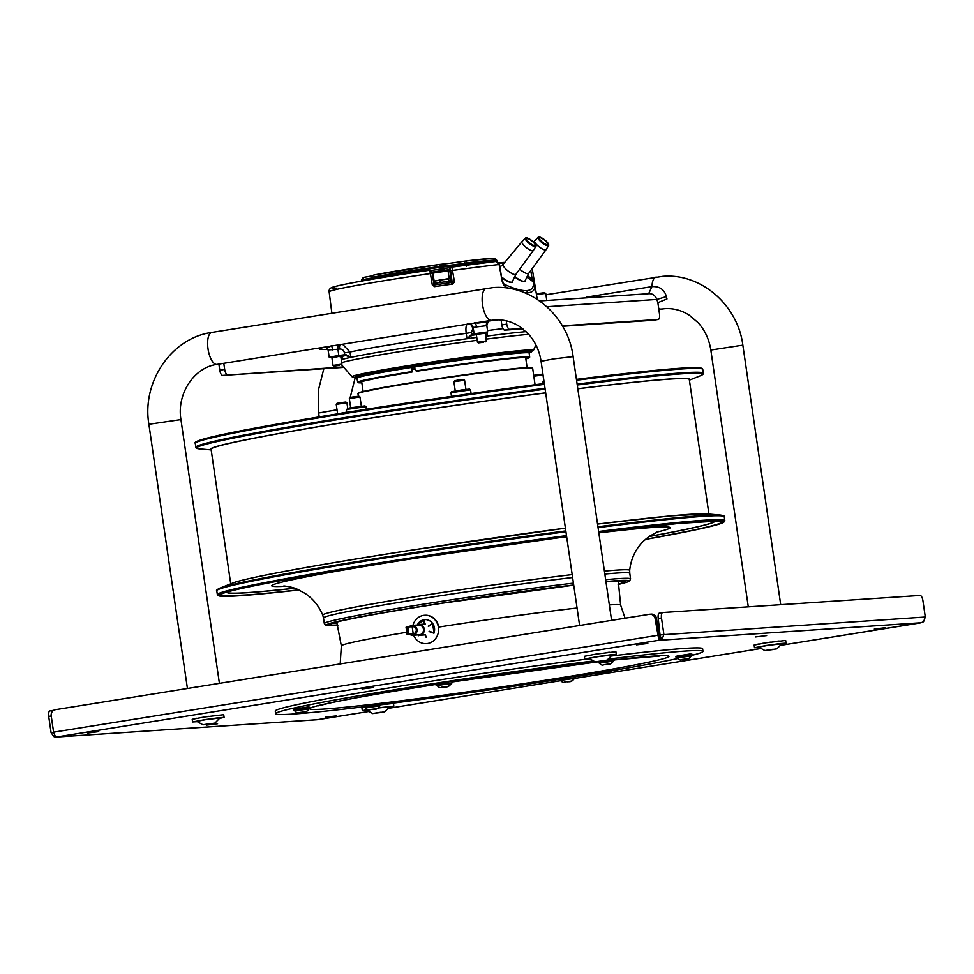 <?xml version="1.0" encoding="UTF-8"?>
<svg xmlns="http://www.w3.org/2000/svg" width="974" height="974" viewBox="0 0 974 974"><rect width="100%" height="100%" fill="white"/><g stroke="black" fill="none" stroke-linecap="round" stroke-linejoin="round"><path stroke-width="1.46" d="M230.716 583.84L211.078 449.245A241.637 8.133 -8.3 0 1 355.206 420.658A241.637 8.133 -8.3 0 1 545.683 392.912A241.82 8.133 171.7 0 0 396.248 414.206A241.82 8.133 171.7 0 0 394.714 414.449A241.82 8.133 171.7 0 0 211.127 449.55M689.336 379.787A241.82 8.133 171.7 0 0 577.813 388.809A241.637 8.133 -8.3 0 1 689.3 379.483L708.926 514.065M533.813 376.207L542.993 374.99L543.809 380.517M541.982 374.247L533.691 375.367L541.982 374.235L542.993 374.99M333.924 414.474L346.768 412.172M336.992 403.333L340.036 402.749L337.004 403.333L336.237 404.344L346.914 402.786L347.73 408.313M345.904 402.031L340.036 402.749L345.892 402.031L346.914 402.786M346.379 409.518L349.179 408.009L364.933 405.902L365.956 406.657L346.379 409.518L346.793 412.392M350.08 397.538L353.124 396.942L350.092 397.526L349.325 398.549L360.003 396.99L361.354 406.195M358.992 396.235L353.124 396.942L358.98 396.235L360.003 396.99M450.962 392.717L451.729 391.706L462.114 389.892L469.517 389.101L470.539 389.868L450.962 392.717L451.498 396.394M454.663 380.737L457.707 380.152L454.675 380.737L453.908 381.759L464.586 380.201L465.937 389.393M463.575 379.446L457.707 380.152L463.563 379.434L464.586 380.201M543.991 381.333L542.457 381.723L542.749 383.719M542.457 381.723L543.869 380.505M659.301 636.619L660.08 636.485L660.603 640.04L662.235 639.078L663.878 634.366L661.492 617.991L658.229 618.514A5.394 2.118 -99.1 0 1 659.495 613.048A5.394 2.118 -99.1 0 1 659.568 613.036L662.685 612.536M658.229 618.514L660.177 636.229L662.235 639.078M661.492 617.991A5.394 2.118 -99.1 0 1 662.758 612.512A5.394 2.118 -99.1 0 1 662.831 612.512L920.016 595.455A5.394 2.118 -99.1 0 1 922.914 600.654L925.3 617.017L923.559 621.741L920.978 622.763M56.942 736.843L55.335 736.441L53.594 732.18L51.208 715.817A5.394 4.967 86.2 0 1 55.335 709.693L649.475 614.277A5.394 4.967 86.2 0 1 655.149 618.831L658.887 640.283L920.88 622.776M318.888 719.506L368.257 711.58L316.94 719.749L56.48 737.026L317.244 719.713M98.739 731.632L87.55 733.02L98.739 731.632M336.407 715.878L325.206 717.254L336.407 715.878M647.807 643.461L636.606 644.837L647.807 643.461M885.463 627.694L874.275 629.082L885.463 627.694M217.567 723.755L206.378 725.131L217.567 723.755M373.273 687.547L362.072 688.935L373.273 687.547M610.929 671.78L599.74 673.168L610.929 671.78M766.635 635.584L755.434 636.959L766.635 635.584M589.343 658.765A215.936 7.268 171.7 0 0 404.04 685.513A215.936 7.268 171.7 0 0 275.252 711.044L275.642 713.723A215.936 7.268 171.7 0 0 364.605 706.686M692.112 655.307A215.936 7.268 171.7 0 0 702.985 651.375L702.595 648.708A215.936 7.268 171.7 0 0 611.514 656.001M920.223 622.873L780.88 645.312L920.393 622.91M925.3 617.017L660.615 634.89M649.889 614.229L651.314 614.131A5.394 4.967 86.2 0 1 656.573 618.734L659.325 636.339L659.081 639.492M53.594 732.18L658.96 635.109M53.631 732.363L51.086 732.765L54.094 736.734L56.955 736.977M54.094 736.734L54.581 735.321M51.086 732.765L48.7 716.401A5.394 2.118 80.9 0 1 49.966 710.923L53.229 710.399A5.394 2.118 80.9 0 0 52.121 711.775M53.156 710.411L50.039 710.923A5.394 2.118 80.9 0 0 49.966 710.923M417.042 625.064A5.394 4.967 86.2 0 1 424.287 629.314A5.394 4.967 86.2 0 1 417.7 634.938M592.776 661.042A215.936 7.268 171.7 0 0 404.429 688.18A215.936 7.268 171.7 0 0 275.642 713.723M380.688 704.701A215.936 7.268 171.7 0 0 559.21 679.304M575.208 676.76A215.936 7.268 171.7 0 0 677.6 658.582M702.985 651.375A215.936 7.268 171.7 0 0 608.701 659.057M419.27 634.829A4.943 4.553 -93.8 0 0 423.459 629.387A4.943 4.553 -93.8 0 0 418.613 624.955L412.087 625.393A4.943 4.553 86.2 0 1 413.134 635.218A4.943 4.553 86.2 0 1 409.567 634.147L412.745 635.267L419.27 634.829M409.932 634.123L412.927 634.878C417.883 631.018 417.444 627.999 411.625 625.795L409.457 626.891M407.704 626.988L406.158 627.207L407.083 634.354L413.207 633.831L412.16 626.708L407.85 627M406.158 627.207L407.095 634.354M413.207 633.831L408.605 634.135L407.838 626.964L408.496 634.123L407.461 627M407.193 634.33L408.496 634.123M476.31 334.338L477.467 342.251L486.367 340.961L485.222 333.035M483.494 342.276L478.356 342.909L483.494 342.276M501.111 320.008L501.829 324.926L506.736 324.135A5.394 2.118 80.9 0 0 509.633 329.334L504.727 330.125L522.941 328.908M506.736 324.135L506.249 320.823M666.362 296.607C664.414 289.509 659.605 286.186 651.923 286.636L648.647 293.722C652.385 293.418 655.125 295.317 656.878 299.444L666.362 296.607L666.971 298.969L657.864 302.683L659.508 314.005A5.394 2.118 80.9 0 1 658.241 319.472A5.394 2.118 80.9 0 1 658.168 319.484L562.363 325.84M522.393 328.494L509.633 329.334M501.829 324.926A5.394 2.118 80.9 0 0 504.727 330.125M562.619 326.278L653.262 320.276A5.394 2.118 80.9 0 0 653.347 320.263A5.394 2.118 80.9 0 0 653.42 320.239M343.432 366.942L222.681 375.416A5.394 2.118 -99.1 0 1 219.783 370.217L224.677 369.426L223.789 363.326M222.681 375.416L343.822 367.381M218.882 364.106L219.783 370.217M227.587 374.625A5.394 2.118 -99.1 0 1 224.677 369.426M331.878 357.531L333.035 365.445L341.935 364.154L340.778 356.216M339.062 365.469L333.924 366.114L339.062 365.469M496.034 261.47L451.912 267.095A98.496 3.312 -8.3 0 1 465.523 265.257A98.496 3.312 -8.3 0 1 496.034 261.47L499.102 264.551L502.17 281.279L503.68 284.907L505.725 286.989L509.122 288.389M496.143 261.458L499.552 264.441L502.17 281.279M502.584 281.23L504.069 284.298M537.246 299.347L532.206 268.617M524.402 292.663L527.835 292.76C532.839 292.407 535.176 289.838 534.848 285.053L534.239 281.011M454.468 281.863L451.887 267.095A1.802 1.79 66.1 0 0 450.365 269.092L452.192 282.411L452.788 284.055L454.468 281.863L451.376 282.63M432.31 285.005L434.599 286.636L434.294 284.944L432.31 285.005L430.411 273.584A102.087 3.433 171.7 0 0 329.139 291.823L331.866 313.153M534.215 280.889L533.935 279.173L532.194 279.319L530.757 270.589M534.531 282.862L532.194 279.319L527.591 275.666M526.873 277.14L533.594 282.046L534.848 285.053L533.362 282.302C533.947 287.476 531.731 290.252 526.703 290.617C521.614 290.922 514.089 288.791 504.142 284.238L505.725 286.989L503.558 283.592M503.68 284.907L503.826 284.018M329.139 291.823C328.822 289.29 330.356 287.659 333.753 286.916C342.215 284.14 384.438 276.811 429.656 270.248L430.411 273.584L432.176 273.402L431.677 271.746A1.802 1.79 66.1 0 0 429.668 270.248A98.496 3.312 -8.3 0 0 336.359 288.158M434.063 284.785L432.176 273.402L434.294 284.944A100.529 3.385 -8.3 0 1 452.179 282.411L434.294 284.944M452.253 282.326L451.23 282.837M372.397 277.797A19.005 0.645 -8.3 0 1 363.472 279.453L362.365 279.66A2.155 2.131 -109.2 0 1 363.777 277.407A2.155 2.155 0 0 1 364.13 277.31L372.823 275.739A21.172 0.718 171.7 0 1 364.166 277.31A2.155 0.998 80.7 0 0 364.13 277.31A2.155 0.998 80.7 0 0 363.472 279.453L363.57 280.755M442.245 269.031L440.662 267.241A68.509 2.301 171.7 0 0 372.798 278.138L372.604 279.185M440.504 266.34L439.858 264.429A2.155 1.911 85.4 0 1 442.038 266.182L442.184 267.059L440.662 267.241L440.516 266.365A68.472 2.301 171.7 0 0 372.701 277.261L372.555 278.235M465.255 265.281L464.89 264.051A18.981 0.633 -8.3 0 1 451.875 265.939A18.981 0.633 -8.3 0 1 442.184 267.059L443.876 269.153M440.126 264.417A21.172 0.718 171.7 0 0 450.658 263.187L465.122 261.093A2.155 0.694 -98.9 0 1 465.146 261.093A2.155 2.155 0 0 1 465.195 261.081A2.155 1.205 83 0 1 466.631 262.919L466.765 263.796L464.89 264.051L464.756 263.187A2.155 0.694 -98.9 0 1 465.122 261.093A2.155 1.205 83 0 1 465.195 261.081L493.075 258.402L495.486 258.707L497.093 261.3A68.509 2.301 171.7 0 0 466.765 263.796L466.388 266.182M439.858 264.429L439.846 264.429A66.317 2.228 -8.3 0 0 374.186 274.985A2.155 1.79 -101.2 0 0 374.077 274.997L439.858 264.429A2.155 2.155 0 0 1 439.992 264.417L450.682 263.187M372.445 278.686A18.981 0.633 -8.3 0 1 363.57 280.329L362.462 280.536A68.509 2.301 171.7 0 0 361.512 281.072L361.512 281.121M364.106 277.322A2.155 2.131 -109.2 0 0 363.777 277.407L361.415 280.195A68.472 2.301 171.7 0 1 362.365 279.66L362.486 280.95M519.666 269.201A8.096 2.216 37.9 0 0 522.027 271.052A8.096 2.216 37.9 0 0 528.675 273.438A8.096 2.216 37.9 0 0 528.736 273.341M548.654 244.644A6.696 1.838 -142.1 0 1 548.666 245.497L546.061 249.648A7.195 1.972 37.9 0 1 546.049 249.685A7.195 1.972 37.9 0 1 540.132 247.566A7.195 1.972 -142.1 0 1 534.689 240.834A7.195 1.972 -142.1 0 1 534.714 240.809L538.111 237.266A6.696 1.838 -142.1 0 1 538.939 237.072M543.711 239.458A5.394 1.485 37.9 0 0 539.292 237.863A5.394 1.485 37.9 0 0 543.382 242.903A5.394 1.485 37.9 0 0 547.802 244.498A5.394 1.485 37.9 0 0 543.711 239.458M514.698 276.835L516.67 278.333A9.46 2.593 -142.1 0 1 514.71 276.823M524.073 281.364A9.46 2.593 -142.1 0 1 516.695 278.333M435.013 283.154L434.696 281.023L439.14 280.159L439.858 282.411M434.708 281.084L439.944 280.11L440.674 282.363M441.003 282.241L440.248 279.988L448.673 278.99L448.99 281.121M516.001 274.193A8.096 2.216 -142.1 0 1 515.94 274.278A8.096 2.216 -142.1 0 1 509.292 271.904A8.096 2.216 -142.1 0 1 503.168 264.331A8.096 2.216 -142.1 0 1 503.241 264.246M535.919 245.485A6.696 1.838 -142.1 0 1 535.931 246.337L533.338 250.488A7.195 1.972 37.9 0 0 533.338 250.488A7.195 1.972 37.9 0 1 527.409 248.407A7.195 1.972 -142.1 0 1 521.954 241.674A7.195 1.972 -142.1 0 1 521.979 241.649L525.376 238.119A6.696 1.838 -142.1 0 1 526.216 237.912M530.976 240.298A5.394 1.485 37.9 0 0 526.557 238.703A5.394 1.485 37.9 0 0 530.647 243.743A5.394 1.485 37.9 0 0 535.079 245.338A5.394 1.485 37.9 0 0 530.976 240.298M502.06 277.76L503.948 279.185A9.46 2.593 -142.1 0 1 502.06 277.736M511.338 282.204A9.46 2.593 -142.1 0 1 503.96 279.185M412.44 369.45A82.863 2.788 -8.3 0 1 415.301 369M342.568 344.248L350.007 352.016L344.431 352.905C343.773 350.238 342.178 348.96 339.634 349.033L337.917 349.264L338.806 355.547L329.188 357.166L328.068 349.934L337.917 349.264A4.493 1.68 82.5 0 1 338.355 344.918M326.716 347.572L329.76 346.866L325.474 347.134L326.716 347.572A119.668 4.03 -8.3 0 1 329.76 346.866L331.111 345.819M331.367 346.05A4.493 1.534 -99 0 1 332.852 349.995M469.943 323.794A4.493 4.176 -103.1 0 1 473.157 327.544L476.578 326.923A4.493 1.985 80.8 0 0 474.837 323.003M476.578 326.923L486.83 325.645L487.682 331.927L474.119 333.814L473.157 327.544L471.501 332.487L471.781 334.35L474.119 333.814A0.901 0.84 -103.1 0 0 475.081 334.581L486.574 333.059A0.901 0.84 -103.1 0 1 486.489 333.071M471.501 332.487L466.193 333.364L466.996 338.733L471.781 334.35A0.901 0.84 -103.1 0 0 472.743 335.129L475.081 334.581M411.576 368.476L413.573 367.624L411.576 368.476L411.284 371.678L412.051 372.007A84.568 2.849 171.7 0 0 379.239 377.608A84.568 2.849 171.7 0 0 361.804 382.575M412.282 367.685A86.99 2.922 -8.3 0 1 413.95 367.429L414.12 367.417M414.863 367.953L413.95 367.429L416.373 371.24A86.564 2.91 -8.3 0 1 528.578 358.079L526.642 358.359A84.568 2.849 171.7 0 0 417.067 371.204L416.373 371.24M525.802 358.663L527.689 358.395A86.564 2.91 -8.3 0 1 525.838 358.919L527.738 358.383M412.915 367.88L414.607 367.612M526.118 357.543L526.642 358.359M412.562 368.44L412.221 371.63M327.921 349.337A119.668 4.03 -8.3 0 1 319.728 349.057A119.668 4.03 -8.3 0 1 324.939 347.085L325.17 347.073M489.532 320.921L485.661 322.041A119.668 4.03 171.7 0 0 477.978 323.064L474.533 322.796M490.275 320.543A119.668 4.03 -8.3 0 1 495.048 319.922L491.48 320.336A16.193 6.355 -99.1 0 1 491.249 320.361A16.193 6.355 -99.1 0 1 482.593 305.057A16.193 6.355 -99.1 0 1 486.355 288.353A16.193 6.355 -99.1 0 1 486.586 288.328M485.356 333.997L487.39 336.03L485.502 334.959M329.188 357.166L331.915 357.823L338.611 356.496L338.806 355.547L345.831 354.609L350.823 357.373A102.16 3.433 -8.3 0 1 362.316 355.12A102.16 3.433 -8.3 0 1 466.996 338.733L472.073 335.263L471.221 334.472M487.268 323.003L486.83 324.391M488.778 320.909A4.493 4.225 -93 0 0 486.391 325.62M345.831 354.609L345.855 355.534A104.863 3.531 171.7 0 0 341.204 356.618L342.726 359.248M341.277 359.686A102.16 3.433 -8.3 0 1 342.738 359.26L342.738 359.272A102.16 3.433 -8.3 0 1 350.798 357.385L345.855 355.534L338.611 356.496M342.41 357.202L342.738 359.26L342.458 357.117M342.714 358.03L341.18 356.618L339.987 356.776L341.18 356.618L340.547 355.839L341.204 356.618L340.547 355.839M339.634 349.033A4.493 1.68 82.5 0 1 340.109 344.638M350.81 357.385L350.007 352.016A102.209 3.433 -8.3 0 1 361.488 349.751A102.209 3.433 -8.3 0 1 466.193 333.364C465.56 327.946 466.059 324.78 467.69 323.843M469.139 323.916A4.493 4.176 -103.1 0 1 472.475 327.702M485.661 322.041L477.978 323.064L485.661 322.041M445.276 283.373L441.283 283.945M433.844 283.397L450.925 281.023L451.157 282.557M424.92 615.251A14.22 13.064 86.2 0 1 438.726 627.086M426.442 643.644A14.22 13.064 86.2 0 1 413.609 635.206M412.952 625.332A14.22 13.064 86.2 0 1 423.459 615.398A14.22 13.064 86.2 0 1 424.567 615.276A14.22 13.064 86.2 0 1 438.495 627.986A14.22 13.064 86.2 0 1 427.549 643.522M429.181 631.201L434.051 632.966L432.578 623.311L431.64 622.264M430.131 621.022L427.282 619.805M425.419 619.586L424.08 619.659L417.408 624.882A9.874 9.083 86.2 0 1 423.909 619.72A9.874 9.083 86.2 0 1 432.456 623.19A9.874 9.083 86.2 0 1 434.039 632.954M418.552 635.73A9.874 9.083 86.2 0 1 418.089 635.072L418.418 635.608M428.292 626.245L432.566 623.323L428.499 626.526M432.687 623.263L428.67 626.221M423.909 624.553L424.08 619.683L424.238 624.504M426.21 637.446L425.468 634.865L419.709 635.255M433.941 633.246L429.059 631.529M546.852 306.737L656.89 299.444L657.864 302.683M586.214 297.861L586.555 297.131L651.923 286.636A16.193 6.355 -99.1 0 1 656.111 277.091A16.193 6.355 -99.1 0 1 656.342 277.066M365.567 706.089L379.519 703.837M380.761 705.225L364.739 707.562L380.761 705.225L379.897 704.141L364.58 706.491L367.076 705.578L380.603 704.153M372.823 709.413L376.025 708.889M375.806 708.926L373.127 709.364M369.962 709.754L370.656 709.596L369.962 709.754A3.896 3.555 86 0 1 369.657 709.79M373.553 709.279L370.303 709.583M370.522 709.547L373.212 709.109M375.587 708.816L373.505 709.072L375.587 708.816M560.135 678.513L574.112 676.26M559.161 678.915L559.307 679.986L575.342 677.636L560.403 680.29M567.404 681.824L570.557 681.289M570.374 681.35L567.696 681.788M564.543 682.177L565.224 682.007L564.543 682.177A3.896 3.555 86 0 1 564.238 682.214C568.28 680.68 570.837 683.724 574.441 678.354L573.808 678.342A3.896 3.555 86 0 1 570.947 681.143L564.883 682.007M565.103 681.97L567.781 681.532M568.134 681.703L570.947 681.143M676.906 656.099L690.883 653.846M692.1 655.222L676.078 657.56L692.1 655.222L691.954 654.151M684.162 659.41L687.364 658.899M687.145 658.935L684.466 659.361M681.301 659.751L681.995 659.593L681.301 659.751A3.896 3.555 86 0 1 681.009 659.788C685.051 658.266 687.595 661.297 691.211 655.94L690.578 655.928A3.896 3.555 86 0 1 687.705 658.728L681.642 659.581M681.873 659.544L684.552 659.118M684.905 659.288L687.705 658.728M607.228 660.055L613.048 659.008M598.377 661.541L598.267 662.722L614.302 660.384L599.363 663.038M606.364 664.572L609.517 664.024M609.334 664.098L606.656 664.524M603.503 664.913L604.184 664.755L603.503 664.913A3.896 3.555 86 0 1 603.198 664.95C607.24 663.428 609.797 666.459 613.401 661.102L612.78 661.09A3.896 3.555 86 0 1 609.907 663.878L603.843 664.743M604.063 664.706L606.741 664.28M607.094 664.451L609.907 663.878M436.924 683.748L450.901 681.483M451.303 683.456L437.18 685.526M444.181 687.06L447.346 686.524M447.163 686.585L444.485 687.011M441.319 687.401L442.013 687.242L441.319 687.401A3.896 3.555 86 0 1 441.015 687.437C445.069 685.915 447.614 688.947 451.23 683.59L450.597 683.578A3.896 3.555 86 0 1 447.723 686.378L441.66 687.23M441.879 687.194L444.57 686.767M444.911 686.938L447.723 686.378M294.623 709.109L308.6 706.856M309.817 708.232L293.795 710.57L309.817 708.232L309.659 707.161M301.879 712.42L305.081 711.897M304.862 711.945L302.183 712.371M299.018 712.761L299.712 712.603L299.018 712.761A3.896 3.555 86 0 1 298.714 712.798C302.768 711.276 305.312 714.307 308.928 708.95L308.295 708.938A3.896 3.555 86 0 1 305.422 711.738L299.395 712.591M299.578 712.554L302.269 712.128M302.561 712.079L305.422 711.738M599.546 653.566L600.97 653.359M605.414 652.738L609.334 652.239M586.214 655.794L588.807 655.295M592.387 654.674L593.604 654.479M611.879 655.405L616.286 654.382L610.284 654.845L596.928 656.683L584.765 658.984L589.282 658.704M584.765 658.984L584.376 656.318L596.538 654.017L615.897 651.716L616.286 654.382M595.163 661.845L607.131 660.104L595.163 661.845L588.953 658.387L597.89 656.683L612.098 655.003L607.143 660.104M769.314 642.304L770.738 642.097M775.182 641.476L779.09 640.977M755.97 644.532L758.563 644.033M762.155 643.412L763.36 643.217M781.635 644.155L786.042 643.132L780.04 643.583L766.684 645.421L754.521 647.722L759.038 647.442M754.521 647.722L754.132 645.056L766.294 642.755L785.653 640.454L786.042 643.132M764.919 650.595L758.709 647.126L767.646 645.421L781.854 643.753L776.899 648.842L764.919 650.583L776.887 648.842M773.21 649.524L765.101 650.498L773.161 649.232M382.989 704.458L386.909 703.959M363.777 707.514L361.951 708.037L362.34 710.703L366.857 710.423M389.442 707.136L393.849 706.113L378.716 707.781M380.7 704.774L393.459 703.435L393.849 706.113M367.661 709.522L362.34 710.703M378.509 707.952L389.673 706.734L384.706 711.824L372.725 713.565L384.706 711.824M372.738 713.577L366.528 710.107L368.087 709.669M381.017 712.505L372.92 713.479L380.98 712.213M207.365 716.547L208.789 716.34M213.233 715.72L217.153 715.22M194.021 718.775L196.614 718.276M200.206 717.655L201.411 717.461M219.686 718.386L224.093 717.363L218.091 717.826L204.747 719.664L192.584 721.965L197.089 721.685M192.584 721.965L192.195 719.299L204.357 716.998L223.703 714.697L224.093 717.363M202.982 724.826L196.772 721.369L205.697 719.664L219.905 717.984L214.95 723.085L202.969 724.826L214.95 723.085M211.261 723.767L203.189 724.741L211.212 723.475M485.685 336.249A102.16 3.433 -8.3 0 1 487.39 336.03L487.39 336.03A102.16 3.433 -8.3 0 1 526.07 331.635M535.067 384.742L532.644 368.16A88.269 2.971 171.7 0 0 525.461 368.038A88.269 2.971 171.7 0 0 427.379 380.578A88.269 2.971 171.7 0 0 357.969 393.642L359.114 392.68L392.425 385.874C434.55 378.545 505.214 368.878 525.108 367.722A87.904 2.959 -8.3 0 1 532.218 367.941M358.31 393.313A87.904 2.959 -8.3 0 1 426.247 380.396A87.904 2.959 -8.3 0 1 525.083 367.734C529.746 367.283 532.267 367.429 532.644 368.16M701.718 368.744A255.529 8.596 171.7 0 0 576.438 379.373L663.355 369.609L698.382 367.673L702.084 368.391L702.753 369.341A256.418 8.632 171.7 0 0 576.559 380.225M544.308 383.512A255.529 8.596 171.7 0 0 390.27 405.549L544.308 383.512M196.103 442.5A255.529 8.596 171.7 0 1 388.699 405.793A255.529 8.596 -8.3 0 1 390.27 405.549C274.011 423.641 189.139 439.091 195.287 443.365L195.847 447.261A256.418 8.632 -8.3 0 1 390.757 410.334A256.418 8.632 -8.3 0 1 545.002 388.261M544.429 384.365A256.418 8.632 171.7 0 0 390.197 406.438A256.418 8.632 171.7 0 0 195.287 443.365M545.123 389.15A255.736 8.608 171.7 0 0 391.049 411.198A255.736 8.608 171.7 0 0 389.977 411.357A255.736 8.608 171.7 0 0 199.329 448.856C196.322 448.284 195.153 447.748 195.847 447.261M689.397 380.14L700.44 375.745A255.736 8.608 171.7 0 0 577.253 385.01M577.132 384.121A256.418 8.632 -8.3 0 1 703.325 373.225C704.129 373.505 703.167 374.345 700.44 375.745M211.151 449.757A242.234 8.145 -8.3 0 1 394.604 414.4A242.234 8.145 -8.3 0 1 396.15 414.157A242.234 8.145 -8.3 0 1 545.671 392.839M577.801 388.748A242.234 8.145 -8.3 0 1 689.373 379.994M565.419 528.188A242.234 8.145 171.7 0 0 414.352 549.75A242.234 8.145 171.7 0 0 412.818 549.981A242.234 8.145 171.7 0 0 232.433 583.158C244.754 577.972 320.105 564.189 414.425 549.701A241.82 8.133 -8.3 0 1 565.407 528.152L414.425 549.701A241.82 8.133 -8.3 0 0 412.903 549.933A241.82 8.133 -8.3 0 0 239.994 580.833M597.549 524.061L670.562 515.891L707.087 513.907A242.234 8.145 171.7 0 0 597.549 524.097A241.82 8.133 -8.3 0 1 699.186 513.846M232.433 583.158L219.661 588.223A255.736 8.608 -8.3 0 1 411.722 552.952A255.736 8.608 -8.3 0 1 412.793 552.794A255.736 8.608 -8.3 0 1 565.809 530.903M565.931 531.743A256.418 8.632 171.7 0 0 411.685 553.816A256.418 8.632 171.7 0 0 216.776 590.743C215.972 590.475 216.934 589.635 219.661 588.223M566.637 536.564A255.529 8.596 -8.3 0 0 412.599 558.601A255.529 8.596 -8.3 0 0 411.43 558.784A255.529 8.596 -8.3 0 0 226.565 591.961A255.529 8.596 -8.3 0 0 298.957 589.976L256.759 594.359L221.731 596.295L218.018 595.577L217.348 594.639A256.418 8.632 -8.3 0 1 412.258 557.712A256.418 8.632 -8.3 0 1 566.503 535.639M598.633 531.5A256.418 8.632 -8.3 0 1 724.826 520.603L724.254 516.719A256.418 8.632 171.7 0 0 598.06 527.604M597.939 526.764A255.736 8.608 -8.3 0 1 720.772 515.124C723.792 515.684 724.948 516.22 724.254 516.719M598.767 532.425A255.529 8.596 -8.3 0 1 645.287 539.45L699.868 528.906L721.052 523.464L724.449 521.699L724.826 520.603M645.397 539.352A253.934 8.547 171.7 0 0 598.767 532.486L679.645 523.318L719.421 521.041A253.52 8.535 171.7 0 1 645.494 539.267M566.637 536.613A253.934 8.547 171.7 0 0 412.964 558.601L566.637 536.613M298.823 589.915A253.934 8.547 171.7 0 1 228.293 591.693A253.934 8.547 171.7 0 1 411.832 558.772A253.934 8.547 -8.3 0 1 412.964 558.601C314.225 573.735 234.515 588.418 222.656 593.507A253.52 8.535 171.7 0 0 298.701 589.854M227.246 592.009A246.434 8.291 171.7 0 0 294.708 588.259M648.867 536.589A246.434 8.291 171.7 0 0 714.587 520.92M714.161 520.92A246.02 8.279 -8.3 0 1 649.001 536.491M294.55 588.199A246.02 8.279 -8.3 0 1 227.66 591.888M656.561 532.169A201.241 6.769 171.7 0 0 598.827 532.851M566.661 536.784A201.241 6.769 171.7 0 0 508.124 544.588M431.872 555.716A201.241 6.769 171.7 0 0 424.786 556.799A201.241 6.769 171.7 0 0 286.076 586.214M658.716 531.317L649.134 536.394L643.278 541.325C635.486 549.153 630.945 558.832 629.679 570.35A155.097 5.223 171.7 0 0 604.404 571.117M572.188 574.599A155.097 5.223 171.7 0 0 440.625 592.752A155.097 5.223 171.7 0 0 322.735 615.13C318.924 605.925 312.995 598.645 304.935 593.312L297.289 589.246C293.673 587.188 283.641 585.764 283.763 586.019L283.787 586.019M322.735 615.13L323.49 617.954A154.756 5.211 -8.3 0 1 441.125 595.662A154.756 5.211 -8.3 0 1 572.615 577.521M604.842 574.051A154.756 5.211 -8.3 0 1 629.764 573.272L629.679 570.35M573.698 584.997A152.955 5.15 -8.3 0 0 442.61 603.052A152.955 5.15 -8.3 0 0 441.466 603.235A152.955 5.15 -8.3 0 0 337.832 625.369L328.518 625.649L325.815 625.259L324.318 623.555A154.756 5.211 -8.3 0 1 441.94 601.275A154.756 5.211 -8.3 0 1 573.43 583.134M605.658 579.664A154.756 5.211 -8.3 0 1 630.58 578.885L629.764 573.272M605.925 581.551A152.955 5.15 -8.3 0 1 618.137 584.473L627.11 582.099L629.618 580.942L630.58 578.885M618.137 584.12A149.351 5.028 171.7 0 0 605.962 581.782L624.078 580.967M331.136 623.701L339.975 621.242C359.564 616.761 394.056 610.698 443.45 603.052L573.723 585.155A149.351 5.028 171.7 0 0 443.438 603.052A149.351 5.028 -8.3 0 0 442.318 603.223A149.351 5.028 171.7 0 0 337.734 625.028M618.198 582.05A147.561 4.967 171.7 0 0 621.911 580.894M333.193 623.019A147.561 4.967 171.7 0 0 337.089 623.056M658.948 640.259L57.612 736.831M388.687 708.293L560.574 680.692L388.687 708.293M760.438 648.599L574.404 678.464L760.438 648.587M656.573 618.734L655.149 618.831M51.232 715.987L48.7 716.401M438.373 627.134A141.133 4.748 -8.3 0 1 577.058 608.019M609.334 604.903A141.133 4.748 -8.3 0 1 620.633 605.11L618.247 580.954M406.779 632.248A141.133 4.748 171.7 0 0 341.338 645.847L340.206 663.939M309.769 708.488A181.566 6.112 -8.3 0 1 417.943 687.279A181.566 6.112 -8.3 0 1 435.975 684.418L418.406 687.23C378.204 693.707 348.68 698.979 329.833 703.033L318.206 705.87M451.985 681.946A181.566 6.112 -8.3 0 1 598.133 661.772M614.229 659.909A181.566 6.112 -8.3 0 1 560.683 677.819A181.566 6.112 -8.3 0 1 309.708 708.561M409.092 626.915A4.943 4.553 86.2 0 1 412.087 625.393L409.068 626.915M407.095 634.342L406.061 627.232M407.692 626.976L408.727 634.086M780.71 604.696L742.87 345.368L741.555 345.344L710.825 350.043L748.288 606.839M661.443 309.026A16.193 6.355 -99.1 0 1 661.249 309.075A16.193 6.355 -99.1 0 1 661.017 309.099A16.193 6.355 -99.1 0 1 658.68 308.259M337.028 409.786L318.632 413.025L318.315 390.452L323.843 368.708M611.587 620.353L573.114 356.618L553.804 358.895L541.069 361.293L579.603 625.491M491.687 320.288A16.193 6.355 -99.1 0 1 491.48 320.336L216.958 364.422A16.193 6.355 80.9 0 0 217.178 364.373M212.052 332.414A16.193 6.355 80.9 0 0 211.821 332.438A16.193 6.355 80.9 0 0 208.059 349.142A16.193 6.355 80.9 0 0 216.727 364.446A16.193 6.355 80.9 0 0 216.958 364.422C194.666 367.137 176.501 393.313 180.933 419.599L148.876 424.274C141.656 382.112 171.29 337.929 211.821 332.438L492.905 287.61C531.341 284.189 568.183 316.513 573.114 356.618M653.262 320.276L658.168 319.484M314.651 348.729L319.63 348.4M546.779 300.479L545.744 293.393L536.443 294.489M545.744 293.393L544.369 292.724L536.321 293.758L544.308 292.736M498.846 262.761L504.8 262.371L498.846 262.749M450.779 267.509L430.934 270.529L450.682 267.558M499.151 263.248L504.362 262.895M498.992 264.526A102.087 3.433 171.7 0 0 467.337 268.447A102.087 3.433 171.7 0 0 452.971 270.382L450.804 270.76M452.788 284.055A102.331 3.446 171.7 0 0 434.599 286.636M527.835 292.76L526.703 290.617M451.899 267.095L450.719 267.533A1.802 1.79 66.1 0 0 449.684 269.396L445.861 270.188M450.365 269.092L449.684 269.396L451.364 282.521M434.891 271.783L431.908 272.099M450.706 263.187A21.172 0.718 171.7 0 0 465.097 261.093M465.243 261.081A66.317 2.228 -8.3 0 1 493.575 259.206M496.935 260.435A68.472 2.301 171.7 0 0 466.631 262.919L464.756 263.187A19.005 0.645 -8.3 0 1 451.741 265.074A19.005 0.645 -8.3 0 1 442.038 266.182L440.504 266.365M372.299 279.246L372.701 277.261A2.155 1.79 -101.2 0 1 374.077 274.997A2.155 2.155 0 0 0 372.348 277.346L372.47 277.359M543.151 243.561A6.696 1.838 -142.1 0 1 538.111 237.266C538.878 236.536 540.753 237.157 543.736 239.141C547.351 241.881 548.995 243.999 548.666 245.497A6.696 1.838 -142.1 0 1 543.151 243.561M543.358 243.196A6.331 1.741 -142.1 0 1 538.439 237.583A6.331 1.741 -142.1 0 1 543.736 239.154A6.331 1.741 -142.1 0 1 548.654 244.778A6.331 1.741 -142.1 0 1 543.358 243.196M514.844 276.531A9.813 2.691 37.9 0 0 516.914 278.101A9.813 2.691 37.9 0 0 525.035 280.877L528.712 273.39M501.963 277.249A9.813 2.691 37.9 0 0 504.179 278.941A9.813 2.691 37.9 0 0 512.3 281.717L515.976 274.242M530.416 244.401A6.696 1.838 -142.1 0 1 525.376 238.119C526.155 237.376 528.03 237.997 531 239.981C534.616 242.733 536.26 244.851 535.931 246.337A6.696 1.838 -142.1 0 1 530.416 244.401M530.623 244.036A6.331 1.741 -142.1 0 1 525.716 238.423A6.331 1.741 -142.1 0 1 531.013 240.006A6.331 1.741 -142.1 0 1 535.919 245.618A6.331 1.741 -142.1 0 1 530.623 244.036M448.089 270.894L432.955 273.11C432.006 272.306 433.71 271.685 438.057 271.235L438.044 271.235C445.471 269.822 448.819 269.713 448.089 270.894L449.209 278.552L434.708 281.096M439.177 280.147L449.209 278.552M444.266 270.735L438.069 271.235M477.187 340.303A101.284 3.409 171.7 0 0 363.399 357.896A101.284 3.409 171.7 0 0 341.728 362.693M528.712 334.362A101.284 3.409 171.7 0 0 486.111 339.147M466.996 338.733A102.16 3.433 -8.3 0 1 476.761 337.418M356.947 377.985L352.089 376.792A91.666 3.08 -8.3 0 1 372.872 371.691A91.666 3.08 -8.3 0 1 474.216 355.985A91.666 3.08 -8.3 0 1 533.46 350.336L535.919 344.979M356.934 377.961A89.401 3.007 -8.3 0 1 374.771 372.701A89.401 3.007 -8.3 0 1 482.118 356.277A89.401 3.007 -8.3 0 1 529.15 352.832L533.46 350.336M528.517 352.771A87.891 2.959 171.7 0 0 479.622 356.654A87.891 2.959 171.7 0 0 375.927 372.567A87.891 2.959 171.7 0 0 356.715 377.668M357.555 377.705L356.606 377.595L356.995 378.143A86.99 2.922 -8.3 0 1 376.743 373.371A86.99 2.922 -8.3 0 1 472.049 358.578A86.99 2.922 -8.3 0 1 529.15 353.026L529.369 352.393M356.995 378.143L357.665 382.246A86.917 2.922 -8.3 0 1 377.388 377.474A86.917 2.922 -8.3 0 1 411.284 371.678M416.117 370.911A86.917 2.922 -8.3 0 1 529.686 357.154L529.15 353.026M526.228 358.067A84.214 2.837 171.7 0 0 526.958 357.653M360.404 381.942A84.214 2.837 171.7 0 0 361.744 382.161M357.665 382.246L361.841 382.843A86.564 2.91 -8.3 0 1 377.717 377.79A86.564 2.91 -8.3 0 1 411.369 372.044M498.347 319.849A111.206 3.738 171.7 0 0 489.386 320.97M487.402 336.03L486.976 332.95M487.499 330.551A102.209 3.433 -8.3 0 1 502.998 328.64M486.659 333.035A0.901 0.84 -103.1 0 1 486.574 333.059L487.682 331.927M476.371 334.691A104.863 3.531 171.7 0 0 472.073 335.263L472.743 335.129M344.431 352.905L344.504 355.717M379.288 705.919L365.591 707.842L379.994 705.748M379.239 705.919A3.896 3.555 86 0 1 376.366 708.719M573.808 678.342L560.379 680.412L574.441 678.354M676.967 657.852L691.211 655.94M677.466 657.827L690.578 655.928M612.78 661.09L599.339 663.148L613.401 661.102M435.938 684.138L436.096 685.209L452.119 682.871L451.96 681.8M450.597 683.578L436.949 685.489L451.352 683.407M294.684 710.862L308.928 708.95M295.183 710.837L308.295 708.938M358.347 396.248L357.969 393.642M702.753 369.341L703.325 373.225M211.175 449.903L199.329 448.856M217.348 594.639L216.776 590.743M707.087 513.907L720.772 515.124M324.318 623.555L323.49 617.954M336.237 404.356L337.576 413.548M365.968 406.669L366.346 409.275M349.325 398.561L350.664 407.753M470.552 389.868L471.087 393.569M453.908 381.759L455.248 390.951M662.758 612.512L659.495 613.048M625.077 618.186L620.633 605.11M418.99 624.48L425.346 624.066M336.724 622.033L341.338 645.847M659.946 656.013L614.229 659.946M598.146 661.809L451.985 681.97M710.825 350.043C709.169 339.39 704.933 330.283 698.127 322.723L689.422 315.296C681.678 310.341 673.472 308.125 664.804 308.673L658.85 309.452M545.939 294.781L662.661 276.348C701.11 272.939 737.939 305.264 742.87 345.368M350.689 408.349L350.372 405.72M350.202 397.477L355.133 377.949M318.632 413.025L319.204 416.896M495.048 319.922C503.716 319.387 511.922 321.603 519.666 326.558L528.371 333.985C535.176 341.545 539.413 350.652 541.069 361.293M148.876 424.274L187.422 688.472M180.933 419.599L219.406 683.334M485.709 341.837L486.367 340.961M478.356 342.909L477.467 342.251M650.717 293.588L539.608 300.954M653.347 320.263L658.241 319.472M341.277 365.031L341.935 364.154M333.924 366.114L333.035 365.457M432.188 273.377L429.668 270.248M361.415 280.195L361.512 281.072M534.689 240.834L533.618 242.124M546.049 249.685L528.675 273.438M516.67 278.333C522.916 281.705 525.704 282.545 525.035 280.877M503.205 264.283L500.027 266.986M521.954 241.674L503.168 264.331M533.314 250.525L515.94 274.278M503.948 279.185C510.193 282.545 512.969 283.385 512.3 281.717M363.119 391.536L361.646 381.455M527.104 367.612L525.643 357.531M434.075 280.755L432.955 273.11M328.068 349.934L326.01 347.316M352.089 376.792L341.497 364.739M417.067 371.204C467.094 363.217 527.153 356.034 527.08 357.689L526.995 357.543M528.663 358.067L529.686 357.154M360.343 381.857L379.251 377.608L412.063 372.007M319.569 347.937L319.728 349.057M489.459 320.909L489.715 320.848C488.924 320.032 487.962 321.627 486.83 325.645M364.58 706.491L364.739 707.562M365.798 707.988C367.539 709.742 368.829 710.338 369.67 709.79C373.712 708.256 376.256 711.3 379.872 705.931M575.184 676.577L575.342 677.636M559.307 679.986L560.379 680.29M573.856 678.342L574.599 678.16M560.379 680.412C562.12 682.153 563.41 682.762 564.25 682.214M675.919 656.488L676.078 657.56M690.627 655.928L691.357 655.733M677.137 657.986C678.878 659.739 680.181 660.335 681.021 659.788M614.144 659.313L614.302 660.384M598.267 662.722L599.339 663.038M612.816 661.078L613.559 660.896M599.339 663.148C601.08 664.901 602.37 665.498 603.21 664.95M436.096 685.209L437.168 685.526M451.291 683.456L452.119 682.871M437.156 685.635C438.897 687.388 440.187 687.985 441.027 687.437M293.637 709.498L293.795 710.57M308.344 708.926L309.075 708.743M294.854 710.996C296.595 712.749 297.886 713.345 298.726 712.798"/></g></svg>
